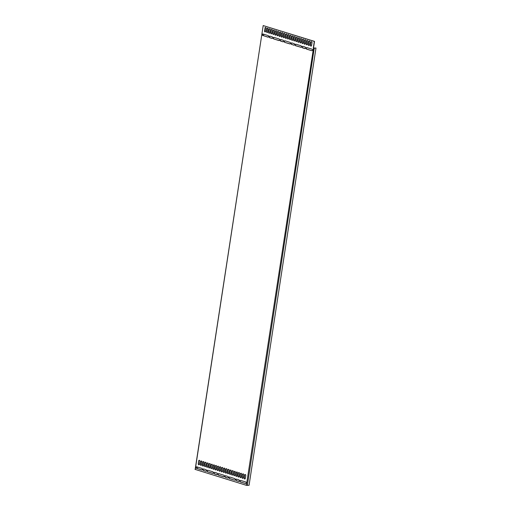 <?xml version="1.0" encoding="UTF-8"?>
<svg xmlns="http://www.w3.org/2000/svg" width="511" height="511" viewBox="0 0 511 511"><rect width="100%" height="100%" fill="white"/><g stroke="black" fill="none" stroke-linecap="round" stroke-linejoin="round"><path stroke-width="0.77" d="M195.176 469.296L262.207 32.021M263.733 34.224L263.51 35.693M197.508 467.048L197.278 468.523M195.017 469.353L246.379 485.329L249.068 485.297L315.983 48.034L313.505 48.04L314.527 41.385L263.191 25.569L195.259 469.494M264.902 28.073A0.798 0.62 85 0 1 266.122 28.45L265.675 31.337A0.798 0.62 85 0 1 264.462 30.96L265.12 28.054L264.679 30.941A0.798 0.62 85 0 0 265.247 31.925M265.12 28.054A0.798 0.62 85 0 1 265.554 27.466M266.991 28.718A0.798 0.62 85 0 1 268.205 29.095L267.764 31.982A0.798 0.62 85 0 1 266.55 31.605L267.208 28.699L266.768 31.586A0.798 0.62 85 0 0 267.336 32.57M267.208 28.699A0.798 0.62 85 0 1 267.636 28.118M269.073 29.37A0.798 0.62 85 0 1 270.293 29.747L269.853 32.627A0.798 0.62 85 0 1 268.633 32.25L269.073 29.37L268.85 32.231A0.798 0.62 85 0 0 269.418 33.215M269.291 29.351A0.798 0.62 85 0 1 269.725 28.763M271.162 30.015A0.798 0.62 85 0 1 272.382 30.392L271.935 33.279A0.798 0.62 85 0 1 270.721 32.902L271.162 30.015L270.939 32.883A0.798 0.62 85 0 0 271.507 33.86M271.379 29.996A0.798 0.62 85 0 1 271.814 29.408M273.251 30.66A0.798 0.62 85 0 1 274.464 31.037L274.024 33.924A0.798 0.62 85 0 1 272.81 33.547L273.251 30.66L273.021 33.528A0.798 0.62 85 0 0 273.589 34.512M273.468 30.641A0.798 0.62 85 0 1 273.896 30.053M275.333 31.305A0.798 0.62 85 0 1 276.553 31.682L276.112 34.569A0.798 0.62 85 0 1 274.892 34.192L275.333 31.305L275.11 34.173A0.798 0.62 85 0 0 275.678 35.157M275.55 31.286A0.798 0.62 85 0 1 275.985 30.698M277.422 31.95A0.798 0.62 85 0 1 278.636 32.327L278.195 35.214A0.798 0.62 85 0 1 276.981 34.837L277.422 31.95L277.198 34.818A0.798 0.62 85 0 0 277.767 35.802M277.639 31.931A0.798 0.62 85 0 1 278.067 31.343M279.511 32.595A0.798 0.62 85 0 1 280.724 32.972L280.284 35.859A0.798 0.62 85 0 1 279.063 35.483L279.728 32.576L279.281 35.463A0.798 0.62 85 0 0 279.849 36.447M279.728 32.576A0.798 0.62 85 0 1 280.156 31.995M281.593 33.247A0.798 0.62 85 0 1 282.813 33.624L282.372 36.505A0.798 0.62 85 0 1 281.152 36.128L281.593 33.247L281.369 36.109A0.798 0.62 85 0 0 281.938 37.092M281.81 33.228A0.798 0.62 85 0 1 282.244 32.64M283.682 33.892A0.798 0.62 85 0 1 284.895 34.269L284.455 37.156A0.798 0.62 85 0 1 283.241 36.779L283.682 33.892L283.458 36.76A0.798 0.62 85 0 0 284.027 37.737M283.899 33.873A0.798 0.62 85 0 1 284.327 33.285M285.764 34.537A0.798 0.62 85 0 1 286.984 34.914L286.543 37.801A0.798 0.62 85 0 1 285.323 37.424L285.764 34.537L285.54 37.405A0.798 0.62 85 0 0 286.109 38.389M285.981 34.518A0.798 0.62 85 0 1 286.416 33.93M310.803 42.292A0.798 0.62 85 0 1 312.023 42.669L311.576 45.556A0.798 0.62 85 0 1 310.362 45.179L310.803 42.292L310.579 45.16A0.798 0.62 85 0 0 311.148 46.143M311.02 42.272A0.798 0.62 85 0 1 311.455 41.685M308.714 41.647A0.798 0.62 85 0 1 309.934 42.023L309.494 44.911A0.798 0.62 85 0 1 308.274 44.534L308.714 41.647L308.491 44.514A0.798 0.62 85 0 0 309.059 45.492M308.931 41.627A0.798 0.62 85 0 1 309.366 41.04M306.632 41.001A0.798 0.62 85 0 1 307.846 41.378L307.405 44.259A0.798 0.62 85 0 1 306.191 43.882L306.632 41.001L306.408 43.863A0.798 0.62 85 0 0 306.977 44.847M306.849 40.982A0.798 0.62 85 0 1 307.277 40.395M304.543 40.35A0.798 0.62 85 0 1 305.763 40.727L305.322 43.614A0.798 0.62 85 0 1 304.102 43.237L304.543 40.35L304.32 43.218A0.798 0.62 85 0 0 304.888 44.202M304.76 40.337A0.798 0.62 85 0 1 305.195 39.749M302.461 39.705A0.798 0.62 85 0 1 303.675 40.082L303.234 42.969A0.798 0.62 85 0 1 302.014 42.592L302.461 39.705L302.231 42.573A0.798 0.62 85 0 0 302.799 43.556M302.678 39.686A0.798 0.62 85 0 1 303.106 39.098M300.372 39.06A0.798 0.62 85 0 1 301.586 39.436L301.145 42.324A0.798 0.62 85 0 1 299.931 41.947L300.372 39.06L300.149 41.928A0.798 0.62 85 0 0 300.717 42.911M300.589 39.04A0.798 0.62 85 0 1 301.017 38.453M298.283 38.414A0.798 0.62 85 0 1 299.503 38.791L299.063 41.678A0.798 0.62 85 0 1 297.843 41.302L298.283 38.414L298.06 41.282A0.798 0.62 85 0 0 298.628 42.266M298.501 38.395A0.798 0.62 85 0 1 298.935 37.808M296.201 37.769A0.798 0.62 85 0 1 297.415 38.146L296.974 41.033A0.798 0.62 85 0 1 295.76 40.656L296.201 37.769L295.971 40.637A0.798 0.62 85 0 0 296.54 41.615M296.418 37.75A0.798 0.62 85 0 1 296.846 37.162M294.112 37.124A0.798 0.62 85 0 1 295.332 37.501L294.885 40.382A0.798 0.62 85 0 1 293.672 40.005L294.112 37.124L293.889 39.986A0.798 0.62 85 0 0 294.457 40.969M294.33 37.105A0.798 0.62 85 0 1 294.764 36.517M292.024 36.473A0.798 0.62 85 0 1 293.244 36.849L292.803 39.737A0.798 0.62 85 0 1 291.583 39.36L292.024 36.473L291.8 39.341A0.798 0.62 85 0 0 292.369 40.324M292.241 36.46A0.798 0.62 85 0 1 292.675 35.872M289.941 35.827A0.798 0.62 85 0 1 291.155 36.204L290.714 39.092A0.798 0.62 85 0 1 289.501 38.715L289.941 35.827L289.718 38.695A0.798 0.62 85 0 0 290.286 39.679M290.159 35.808A0.798 0.62 85 0 1 290.587 35.221M287.853 35.182A0.798 0.62 85 0 1 289.073 35.559L288.626 38.446A0.798 0.62 85 0 1 287.412 38.07L287.853 35.182L287.629 38.05A0.798 0.62 85 0 0 288.198 39.034M288.07 35.163A0.798 0.62 85 0 1 288.504 34.576M198.67 460.903A0.798 0.62 85 0 1 199.89 461.28L199.45 464.167A0.798 0.62 85 0 1 198.23 463.79L198.67 460.903L198.447 463.771A0.798 0.62 85 0 0 199.015 464.755M198.888 460.884A0.798 0.62 85 0 1 199.322 460.296M200.759 461.548A0.798 0.62 85 0 1 201.973 461.925L201.532 464.812A0.798 0.62 85 0 1 200.318 464.435L200.976 461.529L200.536 464.416A0.798 0.62 85 0 0 201.104 465.4M200.976 461.529A0.798 0.62 85 0 1 201.404 460.941M202.841 462.193A0.798 0.62 85 0 1 204.061 462.57L203.621 465.457A0.798 0.62 85 0 1 202.401 465.08L203.059 462.174L202.618 465.061A0.798 0.62 85 0 0 203.186 466.045M203.059 462.174A0.798 0.62 85 0 1 203.493 461.586M204.93 462.838A0.798 0.62 85 0 1 206.15 463.215L205.703 466.102A0.798 0.62 85 0 1 204.489 465.725L204.93 462.838L204.707 465.706A0.798 0.62 85 0 0 205.275 466.69M205.147 462.819A0.798 0.62 85 0 1 205.582 462.231M207.019 463.49A0.798 0.62 85 0 1 208.233 463.867L207.792 466.747A0.798 0.62 85 0 1 206.578 466.371L207.019 463.49L206.795 466.351A0.798 0.62 85 0 0 207.357 467.335M207.236 463.471A0.798 0.62 85 0 1 207.664 462.883M209.101 464.135A0.798 0.62 85 0 1 210.321 464.512L209.88 467.393A0.798 0.62 85 0 1 208.66 467.016L209.101 464.135L208.878 466.997A0.798 0.62 85 0 0 209.446 467.98M209.318 464.116A0.798 0.62 85 0 1 209.753 463.528M211.19 464.78A0.798 0.62 85 0 1 212.404 465.157L211.963 468.044A0.798 0.62 85 0 1 210.749 467.667L211.19 464.78L210.966 467.648A0.798 0.62 85 0 0 211.535 468.632M211.407 464.761A0.798 0.62 85 0 1 211.835 464.173M213.279 465.425A0.798 0.62 85 0 1 214.492 465.802L214.052 468.689A0.798 0.62 85 0 1 212.832 468.312L213.496 465.406L213.049 468.293A0.798 0.62 85 0 0 213.617 469.277M213.496 465.406A0.798 0.62 85 0 1 213.924 464.818M215.361 466.07A0.798 0.62 85 0 1 216.581 466.447L216.14 469.334A0.798 0.62 85 0 1 214.92 468.957L215.361 466.07L215.137 468.938A0.798 0.62 85 0 0 215.706 469.922M215.578 466.051A0.798 0.62 85 0 1 216.012 465.464M217.45 466.715A0.798 0.62 85 0 1 218.663 467.092L218.223 469.979A0.798 0.62 85 0 1 217.009 469.603L217.45 466.715L217.226 469.583A0.798 0.62 85 0 0 217.795 470.567M217.667 466.696A0.798 0.62 85 0 1 218.095 466.109M219.532 467.367A0.798 0.62 85 0 1 220.752 467.744L220.311 470.625A0.798 0.62 85 0 1 219.091 470.248L219.532 467.367L219.308 470.229A0.798 0.62 85 0 0 219.877 471.212M219.749 467.348A0.798 0.62 85 0 1 220.184 466.76M244.571 475.121A0.798 0.62 85 0 1 245.791 475.498L245.35 478.379A0.798 0.62 85 0 1 244.13 478.002L244.571 475.121L244.347 477.983A0.798 0.62 85 0 0 244.916 478.967M244.788 475.102A0.798 0.62 85 0 1 245.223 474.515M242.482 474.47A0.798 0.62 85 0 1 243.702 474.847L243.262 477.734A0.798 0.62 85 0 1 242.042 477.357L242.482 474.47L242.259 477.338A0.798 0.62 85 0 0 242.827 478.322M242.699 474.451A0.798 0.62 85 0 1 243.134 473.863M240.4 473.825A0.798 0.62 85 0 1 241.614 474.202L241.173 477.089A0.798 0.62 85 0 1 239.959 476.712L240.4 473.825L240.176 476.693A0.798 0.62 85 0 0 240.745 477.676M240.617 473.806A0.798 0.62 85 0 1 241.045 473.218M238.311 473.18A0.798 0.62 85 0 1 239.531 473.556L239.091 476.444A0.798 0.62 85 0 1 237.87 476.067L238.311 473.18L238.088 476.048A0.798 0.62 85 0 0 238.656 477.031M238.528 473.16A0.798 0.62 85 0 1 238.963 472.573M236.229 472.534A0.798 0.62 85 0 1 237.443 472.911L237.002 475.798A0.798 0.62 85 0 1 235.782 475.422L236.446 472.515L235.999 475.402A0.798 0.62 85 0 0 236.567 476.386M236.446 472.515A0.798 0.62 85 0 1 236.874 471.928M234.14 471.889A0.798 0.62 85 0 1 235.354 472.266L234.913 475.147A0.798 0.62 85 0 1 233.699 474.77L234.357 471.87L233.917 474.757A0.798 0.62 85 0 0 234.485 475.735M234.357 471.87A0.798 0.62 85 0 1 234.785 471.283M232.051 471.244A0.798 0.62 85 0 1 233.272 471.621L232.831 474.502A0.798 0.62 85 0 1 231.611 474.125L232.051 471.244L231.828 474.106A0.798 0.62 85 0 0 232.396 475.089M232.269 471.225A0.798 0.62 85 0 1 232.703 470.637M229.969 470.593A0.798 0.62 85 0 1 231.183 470.97L230.742 473.857A0.798 0.62 85 0 1 229.528 473.48L229.969 470.593L229.746 473.461A0.798 0.62 85 0 0 230.308 474.444M230.186 470.574A0.798 0.62 85 0 1 230.614 469.986M227.88 469.948A0.798 0.62 85 0 1 229.1 470.324L228.653 473.212A0.798 0.62 85 0 1 227.44 472.835L227.88 469.948L227.657 472.816A0.798 0.62 85 0 0 228.225 473.799M228.098 469.928A0.798 0.62 85 0 1 228.532 469.341M225.792 469.302A0.798 0.62 85 0 1 227.012 469.679L226.571 472.566A0.798 0.62 85 0 1 225.351 472.19L225.792 469.302L225.568 472.17A0.798 0.62 85 0 0 226.137 473.154M226.009 469.283A0.798 0.62 85 0 1 226.443 468.696M223.709 468.657A0.798 0.62 85 0 1 224.923 469.034L224.482 471.921A0.798 0.62 85 0 1 223.269 471.544L223.927 468.638L223.486 471.525A0.798 0.62 85 0 0 224.054 472.509M223.927 468.638A0.798 0.62 85 0 1 224.355 468.05M221.621 468.012A0.798 0.62 85 0 1 222.841 468.389L222.4 471.27A0.798 0.62 85 0 1 221.18 470.893L221.621 468.012L221.397 470.874A0.798 0.62 85 0 0 221.966 471.857M221.838 467.993A0.798 0.62 85 0 1 222.272 467.405M300.749 47.312A0.798 0.62 -95 0 0 300.985 45.76L295.946 44.202A0.798 0.62 -95 0 0 295.703 45.754L300.966 47.293L295.92 45.734A0.798 0.62 -95 0 1 295.863 44.182M234.517 480.142A0.798 0.62 -95 0 0 234.753 478.59L229.714 477.025A0.798 0.62 -95 0 0 229.471 478.577L234.517 480.142L229.688 478.558A0.798 0.62 -95 0 1 229.631 477.006M311.704 50.704A0.798 0.62 -95 0 0 311.94 49.152L306.894 47.593A0.798 0.62 -95 0 0 306.657 49.145L311.704 50.704L306.875 49.126A0.798 0.62 -95 0 1 306.817 47.574M245.472 483.534A0.798 0.62 -95 0 0 245.708 481.982L240.662 480.417A0.798 0.62 -95 0 0 240.425 481.969L245.472 483.534L240.643 481.956A0.798 0.62 -95 0 1 240.585 480.397M291.621 44.489A0.798 0.62 85 0 1 291.858 42.93L294.119 43.633A0.798 0.62 85 0 1 293.882 45.185L291.838 44.47L294.1 45.166A0.798 0.62 85 0 0 294.176 45.185M291.838 44.47A0.798 0.62 85 0 1 291.781 42.918M227.944 478.015A0.798 0.62 85 0 1 227.868 477.996L225.607 477.293A0.798 0.62 85 0 1 225.549 475.741M280.826 39.519A0.798 0.62 -95 0 0 280.884 41.078L283.145 41.774A0.798 0.62 -95 0 0 283.222 41.793M214.594 472.349A0.798 0.62 -95 0 0 214.652 473.901L216.913 474.604A0.798 0.62 -95 0 0 216.99 474.617M305.131 48.577A0.798 0.62 85 0 1 305.048 48.558L302.793 47.862A0.798 0.62 85 0 1 302.729 46.309M272.267 38.402A0.798 0.62 85 0 1 272.191 38.382L269.929 37.68A0.798 0.62 85 0 1 269.872 36.128M238.899 481.407A0.798 0.62 85 0 1 238.816 481.388L236.561 480.685A0.798 0.62 85 0 1 236.497 479.133M206.035 471.225A0.798 0.62 85 0 1 205.959 471.212L203.697 470.51A0.798 0.62 85 0 1 203.64 468.957M284.755 42.362A0.798 0.62 85 0 1 284.991 40.803L290.031 42.368A0.798 0.62 85 0 1 289.794 43.92L284.755 42.362L290.012 43.901A0.798 0.62 85 0 0 290.088 43.92M284.972 42.343A0.798 0.62 85 0 1 284.908 40.791M218.523 475.185A0.798 0.62 85 0 1 218.759 473.633L223.799 475.192A0.798 0.62 85 0 1 223.562 476.75L218.523 475.185L223.78 476.731A0.798 0.62 85 0 0 223.856 476.75M218.74 475.166A0.798 0.62 85 0 1 218.676 473.614M273.8 38.964A0.798 0.62 85 0 1 274.037 37.412L279.076 38.977A0.798 0.62 85 0 1 278.84 40.529L273.8 38.964L279.057 40.51A0.798 0.62 85 0 0 279.134 40.529M274.017 38.951A0.798 0.62 85 0 1 273.96 37.392M207.568 471.794A0.798 0.62 85 0 1 207.805 470.241L212.844 471.8A0.798 0.62 85 0 1 212.608 473.358L207.568 471.794L212.825 473.339A0.798 0.62 85 0 0 212.902 473.352M207.785 471.774A0.798 0.62 85 0 1 207.728 470.222M262.846 35.572A0.798 0.62 85 0 1 263.082 34.02L268.122 35.585A0.798 0.62 85 0 1 267.885 37.137L263.063 35.553L268.103 37.118A0.798 0.62 85 0 0 268.186 37.137M263.063 35.553A0.798 0.62 85 0 1 263.005 34.001M196.614 468.402A0.798 0.62 85 0 1 196.85 466.85L201.89 468.408A0.798 0.62 85 0 1 201.653 469.96L196.831 468.383L201.871 469.941A0.798 0.62 85 0 0 201.954 469.96M196.831 468.383A0.798 0.62 85 0 1 196.773 466.83M263.191 25.569L314.31 41.404L313.288 48.06L314.246 48.181L247.337 485.45M227.65 478.015L225.389 477.312A0.798 0.62 85 0 1 225.626 475.76L227.887 476.463A0.798 0.62 85 0 1 227.65 478.015L227.868 477.996M280.667 41.097L282.928 41.793A0.798 0.62 -95 0 0 283.164 40.241L280.903 39.539A0.798 0.62 -95 0 0 280.667 41.097L280.884 41.078M214.435 473.921L216.696 474.623A0.798 0.62 -95 0 0 216.932 473.065L214.671 472.368A0.798 0.62 -95 0 0 214.435 473.921L214.652 473.901M302.576 47.881L304.831 48.577A0.798 0.62 85 0 0 305.073 47.025L302.812 46.329A0.798 0.62 85 0 0 302.576 47.881L302.793 47.862M272.21 36.849A0.798 0.62 85 0 1 271.973 38.402L269.712 37.699A0.798 0.62 85 0 1 269.949 36.147L272.21 36.849M236.344 480.704L238.599 481.407A0.798 0.62 85 0 0 238.841 479.855L236.58 479.152A0.798 0.62 85 0 0 236.344 480.704L236.561 480.685M205.978 469.673A0.798 0.62 85 0 1 205.741 471.231L203.48 470.529A0.798 0.62 85 0 1 203.717 468.977L205.978 469.673M246.379 485.329L313.505 48.04M315.983 48.034L314.246 48.181"/></g></svg>
